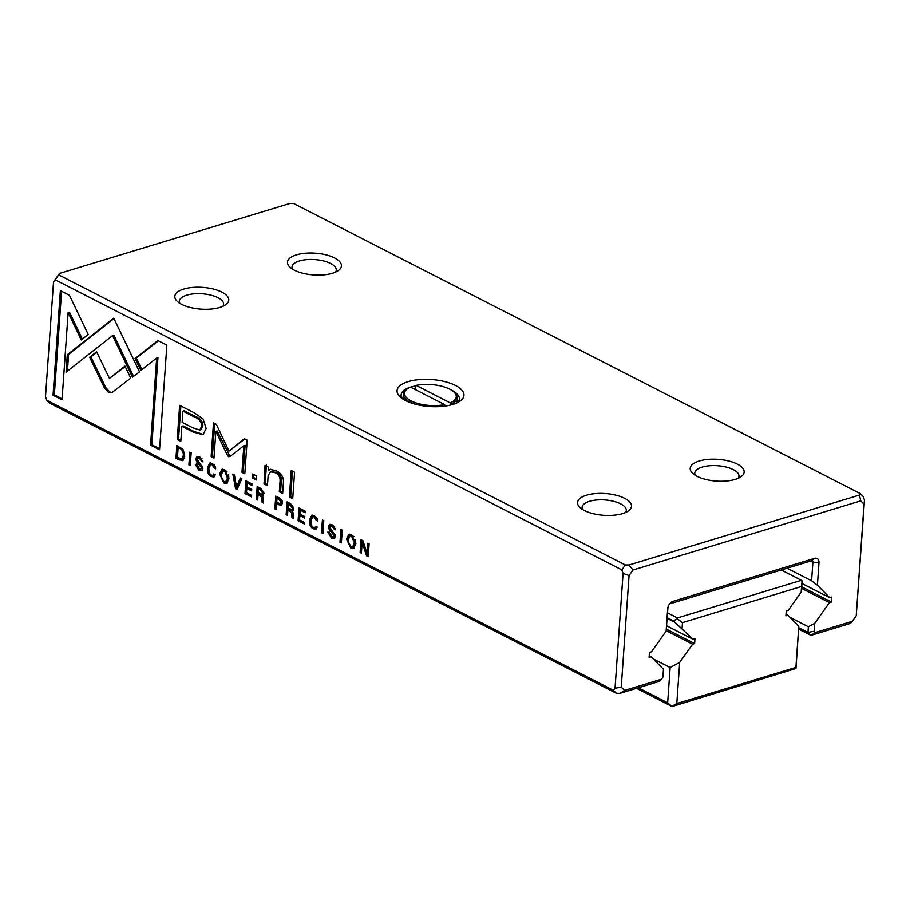 <?xml version="1.0" encoding="UTF-8"?>
<svg xmlns="http://www.w3.org/2000/svg" width="910" height="910" viewBox="0 0 910 910"><rect width="100%" height="100%" fill="white"/><g stroke="black" fill="none" stroke-linecap="round" stroke-linejoin="round"><path stroke-width="1.36" d="M860.314 493.618L293.646 203.521L289.937 203.476L59.491 273.432L58.661 274.854L625.329 564.962L629.038 565.008L859.472 495.051L860.314 493.618L863.26 496.587L864.5 500.125L856.242 615.774L864.045 504.208L860.746 500.875L632.973 570.024L629.06 575.541L621.257 687.107L624.556 690.44L661.456 679.235L662.901 677.199L663.458 669.248L662.901 677.199M235.576 488.75L237.089 489.523L241.832 478.74L240.342 477.977L236.532 487.18L234.416 474.94L232.88 474.155L235.576 488.75L236.862 488.363L236.645 487.146M211.268 476.533L213.884 477.011L215.295 474.804L213.759 474.019L212.86 475.327L211.37 475.054C209.55 474.053 208.72 471.869 208.913 468.513L210.699 464.498L212.098 464.703L214.225 468.07L215.681 468.821L212.326 463.429L209.778 463.008L207.435 467.808C207.173 472.131 208.458 475.043 211.268 476.533L212.565 476.135L210.221 474.133M331.502 536.525L329.295 532.862L327.827 532.1L331.445 538.049L334.152 538.572L335.608 536.161L329.795 527.186L330.592 525.957L332.252 526.276L334.288 529.336L335.688 529.847L332.48 524.933L329.693 524.399L328.328 526.549L329.272 529.677L334.163 535.58L333.333 536.877L331.502 536.525M313.29 528.755L315.895 529.233L317.306 527.026L315.77 526.242L314.883 527.55L313.393 527.288C311.561 526.276 310.742 524.103 310.924 520.736L312.71 516.721L314.109 516.925L316.236 520.292L317.692 521.043L314.337 515.651L311.789 515.231L309.446 520.031C309.184 524.353 310.469 527.265 313.29 528.755L314.576 528.369L312.232 526.355M350.748 547.934L353.558 548.411L355.901 543.77L351.67 534.761L348.849 534.272L346.494 538.959L350.748 547.934L352.034 547.536L349.599 545.534M339.999 542.212L341.375 542.917L342.262 530.155L340.886 529.449L339.999 542.212L341.284 541.814L342.103 530.075M69.422 295.261L60.367 290.631L53.053 395.224L62.039 399.82L68.136 312.562L81.263 339.93L88.225 334.471L69.422 295.261M198.88 468.627L196.674 464.964L195.206 464.214L198.824 470.151L201.542 470.675L202.987 468.263L197.186 459.288L197.97 458.06L199.631 458.378L201.667 461.438L203.078 461.962L199.859 457.048L197.072 456.501L195.718 458.651L196.651 461.791L201.542 467.695L200.712 468.991L198.88 468.627M203.055 418.93L194.08 412.708L179.645 405.314L177.257 439.519L180.806 441.339L181.863 426.289L192.874 431.92L202.941 434.696L206.161 428.485L203.055 418.93M298.98 507.996L298.093 520.747L304.6 524.092L304.714 522.567L299.572 519.928L299.879 515.595L304.691 518.052L304.793 516.55L299.982 514.082L300.254 510.203L305.271 512.774L305.385 511.272L298.98 507.996M361.02 539.755L360.132 552.518L361.406 553.166L362.157 542.337L366.525 555.794L368.22 556.658L369.119 543.896L367.867 543.259L367.139 553.667L362.988 540.756L361.02 539.755M613.408 690.303L615.046 688.256L623.077 573.414L621.826 569.887L55.169 279.779L53.531 281.838L45.5 396.68L46.74 400.207L613.408 690.303L616.354 693.284L49.686 403.175L46.74 400.207M321.526 532.748L322.902 533.453L323.789 520.691L322.413 519.985L321.526 532.748L322.811 532.361L323.63 520.611M293.236 510.51L291.769 510.874L293.873 508.826L290.688 503.742L287.048 501.888L286.149 514.639L287.526 515.344L287.935 509.589L291.666 512.842L291.962 517.619L293.441 518.37L293.111 513.547L291.769 510.874L292.667 510.84M183.331 449.927L176.858 445.479L175.971 458.23L179.236 459.903L183.137 460.346L184.741 456.297L183.331 449.927M182.478 460.676L183.137 460.346M132.473 377.172L139.514 371.872L113.761 318.147L67.294 354.741L66.077 372.179L112.533 335.597L132.473 377.172M223.837 482.96L226.647 483.449L228.99 478.808L224.759 469.787L221.938 469.31L219.583 473.985L223.837 482.96L225.123 482.573L222.688 480.56M252.696 474.008L252.423 478.012L256.313 480.002L256.586 475.998L252.696 474.008M291.245 470.504L289.391 496.94L292.736 498.646L294.578 472.222L291.245 470.504M245.893 480.81L245.006 493.573L251.513 496.905L251.626 495.393L246.485 492.754L246.792 488.408L251.604 490.877L251.706 489.375L246.894 486.907L247.167 483.028L252.195 485.599L252.298 484.097L245.893 480.81M265.037 465.385L264.025 483.949L267.438 485.69L268.143 475.521L270.52 471.858L275.218 472.722C278.79 474.519 280.394 477.42 280.041 481.424L279.313 491.775L282.657 493.482L283.419 482.584C283.795 477.306 281.383 473.337 276.185 470.675L270.054 469.435L268.359 470.39L268.37 467.092L265.037 465.385M228.581 456.74L229.98 456.49L243.846 445.741L241.98 472.37L244.824 473.814L247.167 440.178L244.335 438.734L228.979 451.11L216.364 424.413L213.497 422.945L211.143 456.581L213.987 458.037L215.852 431.363L227.329 455.125L228.581 456.74L229.98 456.49M166.871 345.152L157.896 340.556L135.089 358.46L140.834 370.438L156.668 358.005L150.571 445.149L159.557 449.745L166.871 345.152M282.475 503.173L279.347 497.941L275.753 496.098L274.865 508.861L276.242 509.566L276.629 503.969L281.213 505.471L282.475 503.173M104.422 387.91L108.426 392.369L111.646 392.801L130.744 378.094L125 366.127L109.439 378.378L96.619 351.806L89.658 357.266L104.422 387.91L105.719 387.512L90.943 356.879L96.835 352.25M188.905 464.862L190.281 465.567L191.168 452.805L189.803 452.099L188.905 464.862L190.19 464.464L191.02 452.725M263.388 495.222L261.921 495.597L264.025 493.55L260.84 488.465L257.2 486.6L256.313 499.362L257.678 500.068L258.087 494.312L261.818 497.554L262.125 502.343L263.593 503.093L263.263 498.259L261.921 495.597L262.819 495.563M790.028 617.367L808.387 626.762L814.757 623.316L814.2 631.267L815.417 632.495L852.317 621.291L850.509 623.361L810.935 635.385L798.843 629.197M798.866 627.741L807.989 632.404L808.387 626.762M814.757 623.316L829.419 602.647L831.433 602.033L831.774 597.096L829.761 597.711L817.419 585.244L811.595 580.796L812.892 562.323A2.161 1.433 117.1 0 0 812.266 560.89A2.161 1.433 117.1 0 0 811.413 560.844L669.783 603.842A2.161 1.433 117.1 0 0 669.544 603.933M801.539 588.372L829.419 602.647M801.699 586.813L831.433 602.033M802.017 583.503L829.761 597.711M787.059 568.238L811.595 580.796M667.974 607.118L666.12 631.176L651.458 651.844L649.444 652.459L649.103 657.384L651.116 656.781L663.458 669.248M649.217 655.803L651.116 656.781M661.456 679.235L659.636 681.306L620.063 693.329L616.354 693.284M452.805 404.45A33.522 13.525 -176 0 1 400.082 396.885A33.522 13.525 -176 0 1 431.454 379.538A33.522 13.525 -176 0 1 460.119 401.082A33.522 13.525 -176 0 1 452.805 404.45M219.776 307.466A27.038 10.909 -176 0 1 177.257 301.369A27.038 10.909 -176 0 1 202.566 287.378A27.038 10.909 -176 0 1 225.669 304.759A27.038 10.909 -176 0 1 219.776 307.466M332.446 273.262A27.038 10.909 -176 0 1 289.926 267.165A27.038 10.909 -176 0 1 315.224 253.173A27.038 10.909 -176 0 1 338.338 270.554A27.038 10.909 -176 0 1 332.446 273.262M622.486 513.627A27.038 10.909 -176 0 1 579.966 507.53A27.038 10.909 -176 0 1 605.264 493.538A27.038 10.909 -176 0 1 628.378 510.92A27.038 10.909 -176 0 1 622.486 513.627M735.155 479.422A27.038 10.909 -176 0 1 692.635 473.325A27.038 10.909 -176 0 1 717.933 459.334A27.038 10.909 -176 0 1 741.047 476.715A27.038 10.909 -176 0 1 735.155 479.422M53.531 281.838L59.491 273.432M852.317 621.291L856.242 615.774M666.12 631.176L667.69 608.756A6.484 4.311 -62.9 0 1 667.758 608.176A6.484 4.311 -62.9 0 1 670.454 602.898A6.484 4.311 -62.9 0 1 672.934 601.362L814.575 558.365A6.484 4.311 -62.9 0 1 818.989 562.824L817.419 585.244M738.181 478.307A22.17 8.952 4 0 0 738.977 476.203A22.17 8.952 4 0 0 724.292 466.648A22.17 8.952 4 0 0 694.751 473.109A22.17 8.952 4 0 0 695.251 475.304M625.511 512.512A22.17 8.952 4 0 0 626.308 510.408A22.17 8.952 4 0 0 604.82 499.943A22.17 8.952 4 0 0 582.082 507.314A22.17 8.952 4 0 0 582.582 509.509M335.471 272.147A22.17 8.952 4 0 0 336.268 270.043A22.17 8.952 4 0 0 321.583 260.488A22.17 8.952 4 0 0 292.042 266.949A22.17 8.952 4 0 0 292.542 269.144M222.802 306.351A22.17 8.952 4 0 0 223.61 304.247A22.17 8.952 4 0 0 202.111 293.782A22.17 8.952 4 0 0 179.372 301.153A22.17 8.952 4 0 0 179.873 303.349M457.719 402.516A29.2 11.784 4 0 0 459.368 399.024A29.2 11.784 4 0 0 451.371 390.083M415.426 385.954A29.2 11.784 4 0 0 410.512 387.137M410.274 387.216A29.2 11.784 4 0 0 401.117 394.951A29.2 11.784 4 0 0 402.254 398.637M815.417 632.495L810.935 635.385L807.989 632.404L814.2 631.267M58.661 274.854L55.169 279.779M621.826 569.887L625.329 564.962M864.045 504.208L864.5 500.125M859.472 495.051L860.746 500.875M620.063 693.329L624.556 690.44M621.257 687.107L615.046 688.256M623.077 573.414L629.06 575.541M632.973 570.024L629.038 565.008M287.594 514.332L288.265 502.502M292.053 510.783L289.221 509.202L287.935 509.589M293.304 517.255L292.952 512.444M288.311 504.197L289.596 503.81L291.61 504.845L293.668 507.86L291.746 509.486L292.383 508.246L290.324 505.232L288.311 504.197L288.038 508.03L291.746 509.486M287.446 514.252L286.149 514.639M293.259 517.233L291.962 517.619M183.092 460.369L177.257 457.844L178.076 446.093M184.502 452.85L184.582 455.171L182.99 458.538L181.693 458.924L183.297 455.557C183.479 452.156 182.421 449.836 180.1 448.584L178.144 447.584L177.45 457.411L181.693 458.924M178.144 447.584L179.429 447.185L183.001 449.449M177.257 457.844L175.971 458.23M361.475 552.154L362.237 540.381M361.418 552.12L360.132 552.518M363.374 541.973L362.157 542.337M368.288 555.646L367.242 553.633M367.822 555.396L366.525 555.794M367.139 553.667L368.425 553.269L369.085 543.884M67.408 371.132L68.58 354.354L113.966 318.58M106.788 323.63L108.074 323.243L106.777 323.607M68.58 354.354L67.294 354.741M133.554 376.353L113.818 335.21L112.533 335.597M227.261 483.153L225.123 482.573M221.232 477.636L220.868 473.598L222.62 469.207M222.836 470.879L221.05 476.271L223.928 481.481L225.748 481.788L227.5 477.989L224.645 471.187L222.836 470.879L224.122 470.493L226.977 471.528M228.637 474.713L228.797 477.602L227.034 481.401L225.748 481.788M304.668 523.079L299.379 520.361L300.198 508.61M299.379 520.361L298.093 520.747M304.759 517.039L301.164 515.197L299.879 515.595M305.351 511.761L301.54 509.805L300.254 510.203M180.874 440.326L178.542 439.132L180.862 405.94M203.556 434.445L194.16 431.533L183.149 425.891L181.863 426.289M182.921 411.127L184.207 410.74L194.774 416.143C200.541 418.373 203.226 421.694 202.839 426.085L201.076 429.656L199.779 430.043L201.554 426.471C201.94 422.081 199.256 418.771 193.489 416.541L182.921 411.127L182.136 422.342L192.704 427.745L199.779 430.043M178.542 439.132L177.257 439.519M256.381 478.978L253.708 477.613L253.913 474.633M253.708 477.613L252.423 478.012M202.122 470.368L200.109 469.765L196.48 463.998M202.02 458.776L199.267 457.673L197.97 458.06M202.964 461.051L201.667 461.438M200.712 468.991L202.839 467.308L197.936 461.393L197.004 458.265L197.788 456.422M292.804 497.634L290.688 496.541L292.463 471.13M290.688 496.541L289.391 496.94M62.108 398.808L54.338 394.838L61.584 291.245M54.338 394.838L53.053 395.224M82.332 339.089L69.422 312.175L68.136 312.562M251.592 495.893L246.292 493.186L247.111 481.435M246.292 493.186L245.006 493.573M251.672 489.864L248.077 488.022L246.792 488.408M252.263 484.586L248.453 482.63L247.167 483.028M354.161 548.127L352.034 547.536M348.143 542.61L347.779 538.572L349.531 534.17M349.747 535.853L347.961 541.245L350.839 546.455L352.659 546.762L354.411 542.963L351.556 536.149L349.747 535.853L351.033 535.467L353.888 536.49M355.548 539.675L355.708 542.576L353.945 546.364L352.659 546.762M267.506 484.677L265.31 483.551L266.323 464.987M265.31 483.551L264.025 483.949M282.726 492.469L280.599 491.389L281.326 481.037C281.69 477.033 280.075 474.133 276.504 472.324L270.52 471.858M280.599 491.389L279.313 491.775M268.359 470.39L270.714 469.298M316.475 528.926L314.576 528.369M314.883 527.55L316.737 526.742M316.498 517.38L315.395 516.539L312.71 516.721M317.647 519.963L317.397 518.984M317.522 519.906L316.236 520.292M311.197 524.262L310.731 519.644L312.471 515.128M230.059 456.422L217.137 430.976L215.852 431.363M244.892 472.802L243.266 471.971L245.131 445.354L243.846 445.741M243.266 471.971L241.98 472.37M228.979 451.11L244.824 438.984M214.055 457.025L212.428 456.194L214.714 423.571M212.428 456.194L211.143 456.581M228.615 454.738L227.329 455.125M334.732 538.265L332.73 537.662L329.101 531.884M334.641 526.663L331.877 525.571L330.592 525.957M335.665 528.994L335.551 528.426M335.574 528.949L334.288 529.336M333.333 536.877L335.449 535.194L330.558 529.29L329.613 526.151L330.41 524.308M141.903 369.596L136.375 358.074L158.374 340.795M136.375 358.074L135.089 358.46M159.625 448.732L151.856 444.762L157.953 357.607L156.668 358.005M151.856 444.762L150.571 445.149M276.31 508.553L276.97 496.724M281.77 505.152L277.914 503.571L276.629 503.969M282.248 501.057L281.611 503.401L280.325 503.799L281.008 502.457L279.017 499.294L277.027 498.271L276.742 502.388L280.325 503.799M277.027 498.271L278.312 497.884L281.702 499.931M276.151 508.474L274.865 508.861M214.464 476.703L212.565 476.135M212.86 475.327L214.726 474.519M214.487 465.147L213.384 464.316L210.699 464.498M215.624 467.74L215.386 466.762M215.511 467.683L214.225 468.07M209.186 472.04L208.72 467.421L210.46 462.906M112.271 392.551L109.723 391.971L105.719 387.512M109.439 378.378L125.216 366.582M90.943 356.879L89.658 357.266M237.464 488.67L236.862 488.363M236.532 487.18L237.817 486.793L241.275 478.455M234.951 478.046L234.382 474.918M257.757 499.055L258.417 487.225M262.216 495.506L259.373 493.914L258.087 494.312M263.456 501.979L263.104 497.167M258.463 488.92L259.748 488.522L261.773 489.557L263.82 492.583L261.898 494.21L262.535 492.97L260.476 489.955L258.463 488.92L258.19 492.742L261.898 494.21M257.598 498.976L256.313 499.362M263.411 501.945L262.125 502.343M653.221 658.897L670.135 667.565L679.69 662.389L692.612 644.178L694.626 643.563L694.967 638.638L692.954 639.241L673.4 620.893L667.235 617.731M666.177 630.641L692.612 644.178M666.325 629.083L694.626 643.563M666.643 625.773L692.954 639.241M667.189 618.436L673.355 621.598M667.576 612.874L677.461 617.935L801.391 580.307L781.258 570.001M801.391 580.307L802.165 581.797L801.187 592.103L788.265 610.314L786.251 610.917L785.91 615.854L787.923 615.24L798.798 626.228L795.966 668.532L672.058 706.524L636.511 688.335M786.024 614.273L787.923 615.24M638.308 687.789L667.667 702.816L670.135 667.565M801.187 592.103L801.573 586.461L682.477 622.622L682.079 628.264M679.69 662.389L676.812 703.555L795.92 667.405L798.798 626.228M673.4 620.893L677.381 618.732L677.461 617.935M672.058 706.524L667.667 702.816M795.92 667.405L795.966 668.532M802.119 580.864L801.573 586.461M682.477 622.622L677.381 618.732M672.035 706.149L676.812 703.555M450.268 402.891A25.958 10.476 4 0 0 453.942 392.028L454.852 392.892A27.038 10.909 -176 0 1 457.275 397.886A27.038 10.909 -176 0 1 450.928 404.256L450.268 402.891L416.12 385.408L415.324 386.033L415.085 389.48M453.942 392.028A25.958 10.476 4 0 0 416.12 385.408M444.637 404.609L410.49 387.125A25.958 10.476 4 0 0 407.464 388.775A25.958 10.476 4 0 0 412.981 401.765A25.958 10.476 4 0 0 444.637 404.609L445.286 406.065M450.871 404.984L450.928 404.256M445.297 405.962A27.038 10.909 -176 0 1 443.784 406.258M415.54 404.279A27.038 10.909 -176 0 1 403.335 394.11A27.038 10.909 -176 0 1 406.44 389.503L407.464 388.775M818.989 562.824L812.892 562.323L810.526 561.117M667.69 608.756L667.838 607.675M672.934 601.362L669.783 603.842M814.575 558.365L811.413 560.844M290.95 510.078L289.664 510.476M292.918 512.455L291.666 512.842M293.668 507.86L292.383 508.246M291.61 504.845L290.324 505.232M180.521 459.516L179.236 459.903M184.582 455.171L183.297 455.557M181.386 448.198L180.1 448.584M225.93 470.788L224.645 471.187M194.16 431.533L192.874 431.92M202.839 426.085L201.554 426.471M194.774 416.143L193.489 416.541M200.109 469.765L198.824 470.151M200.917 457.992L199.631 458.378M197.004 458.265L195.718 458.651M197.936 461.393L196.651 461.791M200.177 463.52L198.892 463.907M202.839 467.308L201.542 467.695M352.841 535.762L351.556 536.149M266.186 471.073L264.901 471.471M276.504 472.324L275.218 472.722M281.326 481.037L280.041 481.424M315.395 516.539L314.109 516.925M310.731 519.644L309.446 520.031M332.73 537.662L331.445 538.049M333.538 525.878L332.252 526.276M329.613 526.151L328.328 526.549M330.558 529.29L329.272 529.677M332.798 531.406L331.513 531.804M335.449 535.194L334.163 535.58M279.461 504.367L278.176 504.754M282.293 502.07L281.008 502.457M280.303 498.908L279.017 499.294M213.384 464.316L212.098 464.703M208.72 467.421L207.435 467.808M261.102 494.801L259.816 495.199M263.07 497.178L261.818 497.554M263.82 492.583L262.535 492.97M261.773 489.557L260.476 489.955M456.922 402.902L457.275 397.886M402.982 399.126L403.335 394.11"/></g></svg>
